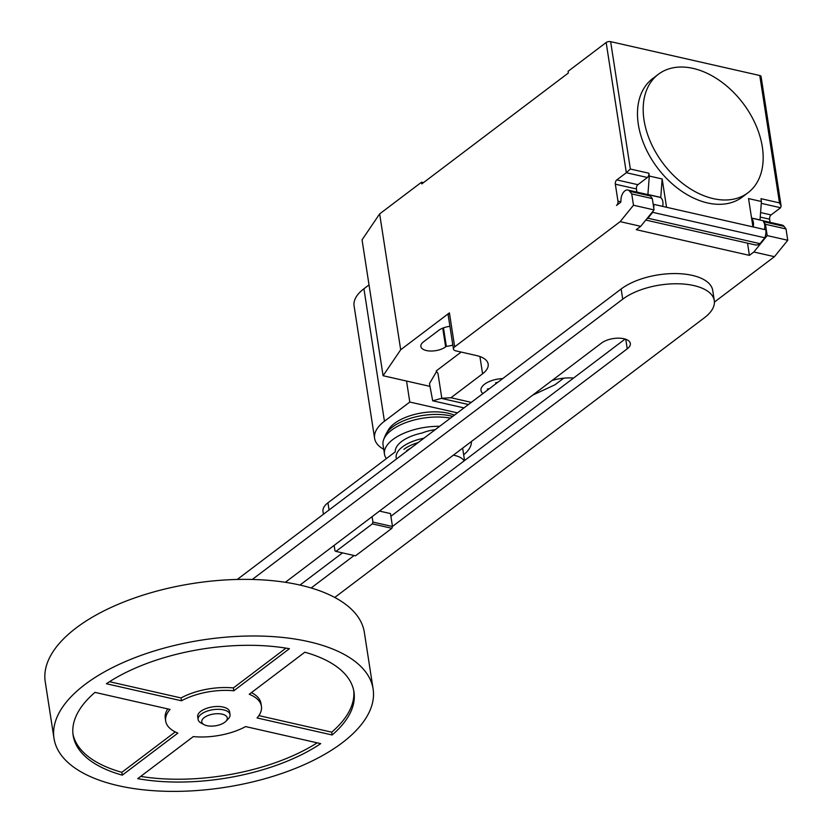 <?xml version="1.0" encoding="UTF-8"?>
<svg xmlns="http://www.w3.org/2000/svg" width="833" height="833" viewBox="0 0 833 833"><rect width="100%" height="100%" fill="white"/><g stroke="black" fill="none" stroke-linecap="round" stroke-linejoin="round"><path stroke-width="1.25" d="M204.095 724.668L201.055 723.023A16.15 7.455 -8.8 0 1 198.129 719.545L197.692 716.724A16.15 7.455 -8.8 0 1 200.784 711.33A16.15 7.455 -8.8 0 1 218.111 706.488A16.15 7.455 -8.8 0 1 229.596 711.778L230.033 714.61A16.15 7.455 -8.8 0 1 228.294 718.806L225.889 721.295A12.912 5.966 -8.8 0 1 224.806 722.242A12.912 5.966 -8.8 0 1 204.095 724.668A12.912 5.966 -8.8 0 1 204.231 717.577A12.912 5.966 -8.8 0 1 221.286 713.985A12.912 5.966 -8.8 0 1 225.889 721.295M198.129 719.545A16.15 7.455 -8.8 0 1 201.222 714.162A16.15 7.455 -8.8 0 1 218.548 709.31A16.15 7.455 -8.8 0 1 230.033 714.61M53.999 738.382L45.242 681.779A161.456 74.553 -8.8 0 1 76.23 627.884A161.456 74.553 -8.8 0 1 249.452 579.404A161.456 74.553 -8.8 0 1 364.344 632.372L373.111 688.985A161.456 74.553 -8.8 0 1 342.124 742.869A161.456 74.553 -8.8 0 1 168.901 791.35A161.456 74.553 -8.8 0 1 53.999 738.382A161.456 74.553 -8.8 0 1 84.987 684.497A161.456 74.553 -8.8 0 1 258.209 636.016A161.456 74.553 -8.8 0 1 373.111 688.985M181.479 700.782L106.395 683.737A142.079 65.609 -8.8 0 1 289.395 648.709L233.813 690.765A48.439 22.366 171.2 0 0 181.479 700.782L181.042 697.95A48.439 22.366 -8.8 0 1 233.375 687.933L285.99 648.126M233.813 690.765L233.375 687.933M109.487 681.706L181.042 697.95M332.138 734.987L257.053 717.942A48.439 22.366 171.2 0 0 261.427 706.269A48.439 22.366 171.2 0 0 249.244 694.264L304.826 652.208A142.079 65.609 -8.8 0 1 353.963 691.952A142.079 65.609 -8.8 0 1 332.138 734.987L331.701 732.165A142.079 65.609 171.2 0 0 353.713 690.536M251.431 692.619A48.439 22.366 -8.8 0 1 260.979 703.448L261.427 706.269M258.865 715.62L331.701 732.165M245.631 726.584L320.715 743.63A142.079 65.609 -8.8 0 1 137.716 778.657L193.298 736.601A48.439 22.366 171.2 0 0 245.631 726.584M140.683 776.408A142.079 65.609 171.2 0 0 317.186 742.828M165.694 721.097A48.439 22.366 171.2 0 0 177.866 733.102L122.284 775.159A142.079 65.609 -8.8 0 1 73.148 735.424A142.079 65.609 -8.8 0 1 94.972 692.379L170.057 709.424A48.439 22.366 171.2 0 0 165.694 721.097L165.257 718.265A48.439 22.366 -8.8 0 1 167.808 708.914M122.284 775.159L121.847 772.326L175.242 731.926M72.96 733.998A142.079 65.609 171.2 0 0 121.847 772.326M372.101 516.658L372.934 522.083L372.33 523.874L335.949 551.394L334.97 550.811L334.137 545.386M335.949 551.394L355.493 555.83L391.874 528.309L392.478 526.518L390.479 513.586L379.463 511.087M372.33 523.874L391.874 528.309M372.934 522.083L392.478 526.518M453.36 455.172A25.833 11.933 -8.8 0 1 464.137 460.847M435.232 429.661A25.833 11.933 171.2 0 0 422.154 433.014A32.935 15.213 171.2 0 0 401.652 441.48A32.935 15.213 171.2 0 0 395.269 451.871L327.952 502.809A25.833 11.933 171.2 0 0 322.996 511.431L323.433 514.253M311.157 587.983L354.077 555.517M392.468 526.466L627.239 348.819A16.098 7.435 171.2 0 0 630.331 343.446A16.098 7.435 171.2 0 0 618.877 338.167A16.098 7.435 171.2 0 0 601.603 342.998L285.344 582.298M625.114 339.052L390.896 516.273M342.509 552.883L299.974 585.068M252.284 579.466L622.73 299.172A51.313 23.688 -8.8 0 1 677.781 283.772A51.313 23.688 -8.8 0 1 714.287 300.598A51.313 23.688 -8.8 0 1 704.447 317.727L334.751 597.459M714.287 300.598L712.715 290.415A51.313 23.688 171.2 0 0 676.198 273.578A51.313 23.688 171.2 0 0 621.147 288.989L237.249 579.456M410.929 448.05A28.541 13.172 171.2 0 0 406.483 450.82M418.135 442.594A31.612 14.598 171.2 0 0 403.89 449.362M423.903 438.231A32.935 15.213 171.2 0 0 402.495 446.873A32.935 15.213 171.2 0 0 396.175 457.869M463.658 454.745A43.92 20.273 171.2 0 0 471.374 441.542M439.668 426.298A43.92 20.273 171.2 0 0 392.916 439.491A43.92 20.273 171.2 0 0 384.482 454.152A43.92 20.273 171.2 0 0 386.377 458.598M450.434 418.156A43.92 20.273 171.2 0 0 391.479 430.203A43.92 20.273 171.2 0 0 383.742 439.397A43.92 20.273 171.2 0 0 383.045 444.864L384.482 454.152M452.725 416.427A41.869 19.326 171.2 0 0 392.551 426.985A41.869 19.326 171.2 0 0 386.064 433.931A41.869 19.326 171.2 0 0 385.179 435.753L383.742 439.397M454.37 415.178A38.787 17.909 171.2 0 0 394.384 423.497A38.787 17.909 171.2 0 0 388.365 429.932L386.064 433.931M383.732 449.299A51.271 23.678 -8.8 0 1 374.6 438.345A51.271 23.678 -8.8 0 1 384.44 421.238L409.794 402.047L457.432 412.866M369.029 284.907L363.927 288.77A51.271 23.678 171.2 0 0 354.087 305.888L374.6 438.345M406.546 381.045L409.794 402.047M762.33 146.941A74.283 50.022 52.9 0 0 719.722 80.645A74.283 50.022 52.9 0 0 658.362 74.283A74.283 50.022 52.9 0 0 644.034 120.087A74.283 50.022 52.9 0 0 674.241 176.096A74.283 50.022 52.9 0 0 748.003 192.746A74.283 50.022 52.9 0 0 762.33 146.941M748.003 192.746L742.297 197.067A74.283 50.022 -127.1 0 1 668.535 180.417A74.283 50.022 -127.1 0 1 638.328 124.409A74.283 50.022 -127.1 0 1 652.655 78.604L658.362 74.283M753.178 226.93A8.392 4.842 -77.2 0 0 751.658 218.579M714.422 302.077L774.43 256.679L787.758 240.258L786.008 228.94L765.433 224.275L763.445 221.672A8.392 4.842 102.8 0 1 764.486 229.492M786.008 228.94L784.02 226.347A8.392 4.842 -77.2 0 0 782.156 225.077L751.585 218.131M620.835 201.815L617.961 201.159A3.228 1.864 102.8 0 1 616.503 205.439L620.356 202.513A1.291 0.75 -77.2 0 0 620.96 200.961A8.392 4.842 102.8 0 1 624.875 190.872A8.392 4.842 102.8 0 1 627.874 190.049A8.392 4.842 102.8 0 1 629.738 191.319L631.726 193.912L633.486 205.23L620.148 221.64L640.723 226.316L654.051 209.906L633.486 205.23M436.523 371.58L429.464 383.628L432.702 400.798L441.813 398.257L450.945 397.737L471.311 402.36M432.702 400.798L463.991 407.899M461.149 352.067L436.211 370.935L437.971 373.465L441.813 398.257M450.945 397.737L482.588 373.788A29.061 13.422 171.2 0 0 488.169 364.083A29.061 13.422 171.2 0 0 476.58 355.576L456.005 350.901A6.456 2.978 -8.8 0 1 453.433 349.006A6.456 2.978 -8.8 0 1 454.672 346.851L620.148 221.64M573.562 378.057A29.061 13.422 171.2 0 0 552.112 380.452M774.43 256.679L753.855 252.003L749.408 255.367L747.524 243.153M640.723 226.316L636.277 229.679L749.408 255.367M647.637 194.537A8.715 5.029 102.8 0 1 647.907 194.485L649.303 176.044L648.865 173.222A3.228 1.864 102.8 0 1 647.408 177.491L637.891 184.697A3.228 1.864 -77.2 0 0 636.422 188.966L636.901 192.1M617.961 201.159L615.337 184.176L636.422 188.966M759.769 75.511L779.49 202.888L781.115 205.98L761.06 76.459A3.228 1.489 171.2 0 0 759.769 75.511L610.641 41.65A3.228 1.489 171.2 0 0 606.164 42.504L626.322 172.712L616.805 179.907A3.228 1.864 -77.2 0 0 615.337 184.176M660.35 197.494A8.715 5.029 102.8 0 1 660.767 197.4L647.907 194.485M649.303 176.044L662.162 178.97L666.546 207.25L653.686 204.335L653.27 204.845M654.051 209.906L652.301 198.587L631.726 193.912M652.301 198.587L650.313 195.984L629.738 191.319M662.662 206.376A8.392 4.842 -77.2 0 0 659.757 197.286L627.874 190.049M759.748 219.985A8.715 5.029 -77.2 0 1 760.019 219.933L751.564 218.017M770.098 222.338L769.619 219.204A3.228 1.864 102.8 0 1 771.077 214.935L780.594 207.74L781.115 205.98M645.804 220.058L755.187 244.892A14.203 8.205 -77.2 0 0 760.019 243.663L764.798 237.79L652.687 212.332L647.907 218.215L760.019 243.663M647.907 218.215A14.203 8.205 102.8 0 1 646.731 218.923M764.798 237.79A9.684 5.592 -77.2 0 0 765.798 229.814L752.938 226.868L748.555 198.587L761.414 201.503L760.977 198.681L779.49 202.888M765.798 229.814L653.686 204.356A9.684 5.592 102.8 0 1 653.749 207.979M653.145 211.03A9.684 5.592 102.8 0 1 652.687 212.332M787.758 240.258L767.193 235.593L753.855 252.003M765.433 224.275L767.193 235.593M662.162 178.97L660.767 197.4M760.019 219.933L761.414 201.503M647.408 177.491L626.322 172.712L630.352 169.026L610.641 41.65M453.433 349.006L448.175 315.041A6.456 2.978 -8.8 0 1 449.414 312.885L454.672 346.851M429.88 386.345L383.086 375.725L400.683 349.756L449.414 312.885M563.681 378.192L554.965 384.784L532.735 395.113M449.924 326.338A13.88 6.414 171.2 0 0 438.752 330.316L423.518 341.832A13.88 6.414 171.2 0 0 420.863 346.466A13.88 6.414 171.2 0 0 430.744 351.026A13.88 6.414 171.2 0 0 445.634 346.861L446.332 346.33A13.88 6.414 171.2 0 0 452.819 345.029M606.164 42.504L568.096 71.315L568.356 73.012L421.79 183.906L421.529 182.208L379.65 213.894L362.053 239.852L383.086 375.725M446.332 346.33L443.479 327.848M400.683 349.756L379.65 213.894M421.529 182.208L423.456 182.646M495.968 383.711L495.645 382.743L497.77 382.337M487.68 389.979L487.367 389.021L489.481 388.615M502.726 378.588A18.763 8.663 171.2 0 0 484.587 384.2A18.763 8.663 171.2 0 0 482.953 393.551M415.906 443.302L416.042 444.187M329.066 509.994L327.952 502.809M625.76 339.26L627.239 348.819M621.147 288.989L622.73 299.172M363.927 288.77L384.44 421.238M763.445 221.672L784.02 226.347M441.365 398.382L468.438 404.536M482.588 373.788L479.912 356.524M637.891 184.697L616.805 179.907M769.619 219.204L760.237 217.08M760.581 212.55L771.077 214.935M761.279 203.346L780.594 207.74M648.865 173.222L630.352 169.026M445.634 346.861L442.739 328.129M462.638 448.154L464.554 460.534"/></g></svg>
